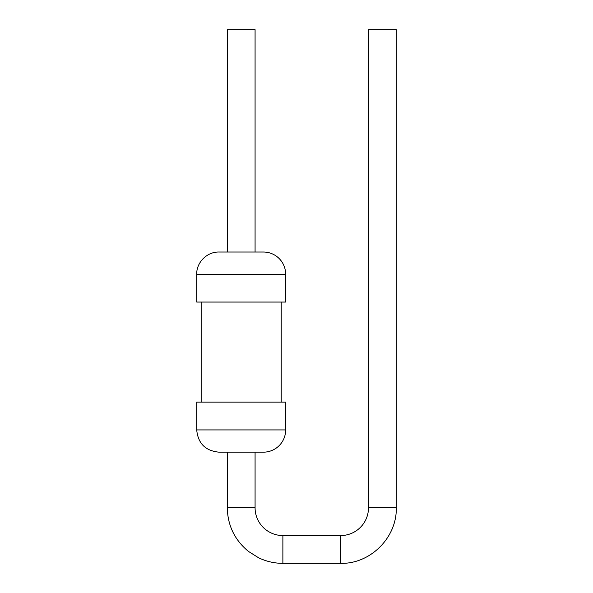 <?xml version="1.0" encoding="UTF-8"?>
<svg xmlns="http://www.w3.org/2000/svg" width="593" height="593" viewBox="0 0 593 593"><rect width="100%" height="100%" fill="white"/><g stroke="black" fill="none" stroke-linecap="round" stroke-linejoin="round"><path stroke-width="0.89" d="M285.663 274.262L285.663 302.059L196.713 302.059L196.713 274.262C196.365 262.588 206.861 251.758 218.95 252.025L263.425 252.025A22.237 22.237 0 0 1 285.663 274.262L196.713 274.262M281.215 302.059L281.215 402.128M255.079 252.025L255.079 29.65L227.282 29.65L227.282 252.025M218.95 452.162L263.425 452.162A22.237 22.237 0 0 0 285.663 429.925L285.663 402.128L196.713 402.128L196.713 429.925C198.025 443.431 205.437 450.843 218.95 452.162L227.282 452.162L227.282 507.756L255.079 507.756A27.797 27.797 0 0 0 282.876 535.553L340.693 535.553L340.693 563.35L282.883 563.35C274.292 563.328 266.146 561.438 258.422 557.679L248.46 551.416C234.732 540.097 227.675 525.546 227.282 507.756M255.079 507.756L255.079 452.162L227.282 452.162M340.701 535.553A27.797 27.797 0 0 0 368.49 507.756L368.49 29.65L396.287 29.65L396.287 507.756L368.49 507.756M285.663 429.925L196.713 429.925M282.876 563.35L282.883 535.553M201.16 402.128L201.16 302.059M396.287 507.756C397.058 537.466 370.403 564.113 340.701 563.35"/></g></svg>
